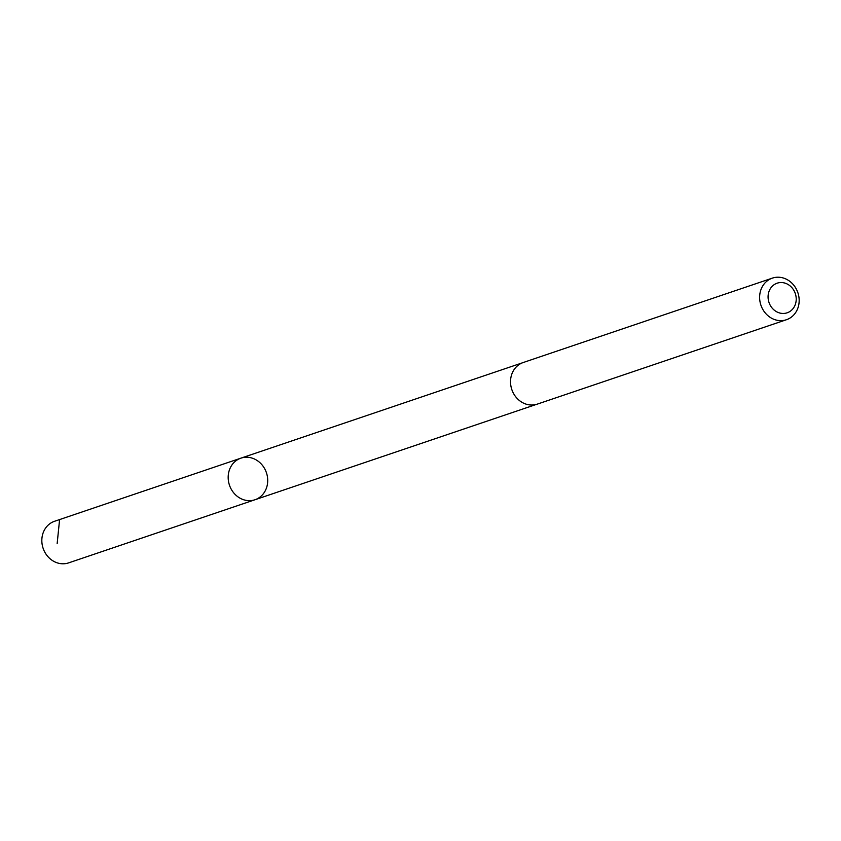 <?xml version="1.0" encoding="UTF-8"?>
<svg xmlns="http://www.w3.org/2000/svg" width="841" height="841" viewBox="0 0 841 841"><rect width="100%" height="100%" fill="white"/><g stroke="black" fill="none" stroke-linecap="round" stroke-linejoin="round"><path stroke-width="1.26" d="M234.839 461.698A21.95 19.511 -108.7 0 1 240.904 458.156A21.95 19.511 -108.7 0 1 266.418 472.695A21.95 19.511 -108.7 0 1 254.991 499.743A21.95 19.511 -108.7 0 1 231.033 488.831A21.95 19.511 -108.7 0 1 234.839 461.698A21.95 19.511 -108.7 0 1 240.904 458.156L54.56 521.273A21.961 19.511 71.3 0 0 48.494 524.816A21.961 19.511 71.3 0 0 44.689 551.959A21.961 19.511 71.3 0 0 68.647 562.871L254.991 499.743A21.95 19.511 -108.7 0 1 231.033 488.831A21.95 19.511 -108.7 0 1 234.839 461.698M772.353 278.129L523.26 362.503A21.961 19.511 71.3 0 0 511.822 389.562A21.961 19.511 71.3 0 0 537.357 404.101L786.44 319.727A21.961 19.511 71.3 0 0 792.506 316.184A21.961 19.511 71.3 0 0 796.311 289.041A21.961 19.511 71.3 0 0 772.353 278.129A21.961 19.511 71.3 0 0 760.916 305.188A21.961 19.511 71.3 0 0 786.44 319.727M791.476 310.276A15.622 13.877 71.3 0 0 786.608 283.732A15.622 13.877 71.3 0 0 768.359 299.995A15.622 13.877 71.3 0 0 791.476 310.276M59.511 520.358L57.156 543.58M522.534 362.776L240.904 458.156M536.611 404.332L254.991 499.743"/></g></svg>
